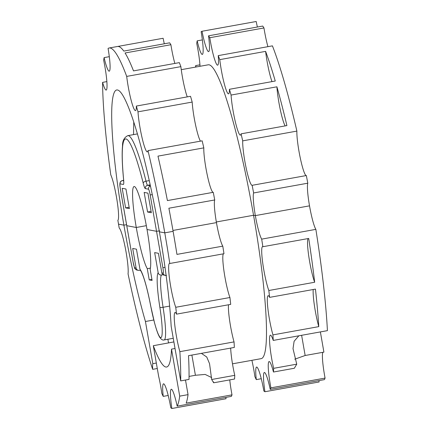 <?xml version="1.0" encoding="UTF-8"?>
<svg xmlns="http://www.w3.org/2000/svg" width="430" height="430" viewBox="0 0 430 430"><rect width="100%" height="100%" fill="white"/><g stroke="black" fill="none" stroke-linecap="round" stroke-linejoin="round"><path stroke-width="0.64" d="M170.898 44.725A183.411 22.011 -100.2 0 0 169.635 42.828L123.792 51.089A183.411 22.011 -100.2 0 0 118.481 46.504A183.411 22.011 -100.2 0 0 117.46 46.494L109.123 47.999A183.411 22.011 -100.2 0 1 110.15 48.009A183.411 22.011 -100.2 0 1 126.7 76.406L180.874 66.639A183.411 22.011 -100.2 0 0 179.348 62.629L133.504 70.891A183.411 22.011 -100.2 0 0 125.055 52.987L170.898 44.725A24.171 2.902 -100.2 0 0 174.849 63.441M117.626 46.472L163.131 38.27A24.171 2.902 -100.2 0 0 164.298 43.79M109.123 47.999A183.411 22.011 -100.2 0 0 108.075 48.423A24.171 2.902 -100.2 0 1 109.236 71.192A24.171 2.902 -100.2 0 1 104.098 57.615A183.411 22.011 -100.2 0 0 103.673 60.254A24.171 2.902 -100.2 0 1 106.178 90.074A24.171 2.902 -100.2 0 1 102.576 82.377A183.411 22.011 -100.2 0 0 110.768 174.811A24.171 2.902 -100.2 0 1 117.067 200.676A24.171 2.902 -100.2 0 1 117.858 220.3A183.411 22.011 -100.2 0 0 118.524 224.148A183.411 22.011 -100.2 0 0 119.201 228.002A24.171 2.902 -100.2 0 1 125.442 248.653A24.171 2.902 -100.2 0 1 128.049 273.824A183.411 22.011 -100.2 0 0 152.661 369.343L157.283 368.51M109.306 56.674L104.098 57.615M106.866 81.603L102.576 82.377M180.874 66.639A24.171 2.902 -100.2 0 0 187.26 96.89M200.434 141.164A24.171 2.902 -100.2 0 1 192.183 102.071A183.411 22.011 -100.2 0 0 190.522 96.298L136.348 106.059A183.411 22.011 -100.2 0 1 138.003 111.832A24.171 2.902 -100.2 0 0 142.072 137.804A24.171 2.902 -100.2 0 0 147.329 151.898A24.171 2.902 -100.2 0 0 147.995 150.613L202.17 140.846A183.411 22.011 -100.2 0 1 203.809 147.872A24.171 2.902 -100.2 0 0 207.201 174.763A24.171 2.902 -100.2 0 0 213.194 192.328M223.39 253.829A24.171 2.902 -100.2 0 0 224.143 272.212A24.171 2.902 -100.2 0 0 229.926 297.517A183.411 22.011 -100.2 0 1 230.711 304.375L176.536 314.142A183.411 22.011 -100.2 0 0 175.752 307.278A24.171 2.902 -100.2 0 1 169.796 280.801A24.171 2.902 -100.2 0 1 169.484 263.418A24.171 2.902 -100.2 0 1 169.796 263.488L223.971 253.727A183.411 22.011 -100.2 0 0 222.788 246.137A24.171 2.902 -100.2 0 1 216.446 222.616L172.951 230.453L216.446 222.616A24.171 2.902 -100.2 0 1 214.731 199.961A183.411 22.011 -100.2 0 0 213.253 192.317L167.415 200.579A183.411 22.011 -100.2 0 0 157.971 156.128L203.809 147.872M192.183 102.071L138.003 111.832M126.7 76.406A24.171 2.902 -100.2 0 0 135.488 110.628A24.171 2.902 -100.2 0 0 136.348 106.059M147.576 212.022L151.338 212.726L147.92 193.14L144.157 192.43L147.576 212.022L151.102 211.383M125.608 207.889L122.19 188.302L125.958 189.012L129.376 208.598L125.608 207.889L129.14 207.255M222.788 246.137L176.95 254.393A183.411 22.011 -100.2 0 0 173.107 231.345L164.776 232.845L159.396 231.834A140.755 16.894 -100.2 0 0 117.476 89.983A140.755 16.894 -100.2 0 0 116.686 89.972A140.755 16.894 -100.2 0 0 123.899 225.164L118.524 224.148L123.899 225.164A140.755 16.894 -100.2 0 0 145.437 321.5L152.8 363.678A24.171 2.902 -100.2 0 0 152.661 369.343M126.57 224.68L123.899 225.164L126.57 224.68M126.764 225.669L120.416 189.291M214.731 199.961L168.888 208.222A183.411 22.011 -100.2 0 1 173.107 231.345L164.776 232.845A183.411 22.011 -100.2 0 0 147.995 150.613M152.284 194.661L150.177 194.919L156.531 231.297L159.664 230.862L156.531 231.297L147.028 229.512A42.651 5.117 -100.2 0 0 134.085 186.523A42.651 5.117 -100.2 0 0 136.272 227.486L126.748 225.691L120.395 189.313C119.605 183.943 119.895 184.658 119.916 183.374C120.561 182.218 119.271 182.062 122.405 180.562A8.53 1.021 79.8 0 1 122.448 180.562L123.652 180.347M150.403 268.121L147.275 268.685A42.651 5.117 -100.2 0 1 136.272 227.486L146.334 225.675L136.272 227.486L126.769 225.702L133.117 262.08A5.687 0.683 -100.2 0 0 134.81 267.809A2.843 2.822 -79.4 0 0 137.062 270.104C135.251 269.239 134.375 268.352 134.423 267.455L133.117 262.08M265.611 51.374L219.768 59.636A24.171 2.902 -100.2 0 0 228.556 93.858A24.171 2.902 -100.2 0 0 229.421 89.29L275.259 81.028A183.411 22.011 -100.2 0 0 265.611 51.374A24.171 2.902 -100.2 0 0 271.997 81.619M276.915 86.806L231.077 95.062A24.171 2.902 -100.2 0 0 235.145 121.034A24.171 2.902 -100.2 0 0 240.402 135.127A24.171 2.902 -100.2 0 0 241.069 133.838L286.907 125.581A183.411 22.011 -100.2 0 0 276.915 86.806A24.171 2.902 -100.2 0 0 285.171 125.893M202.379 39.904L197.171 40.845A24.171 2.902 -100.2 0 0 202.304 54.422A24.171 2.902 -100.2 0 0 201.143 31.653A183.411 22.011 -100.2 0 1 202.03 31.261A24.171 2.902 -100.2 0 0 208.625 51.627A24.171 2.902 -100.2 0 0 208.528 35.824L262.708 26.058A183.411 22.011 -100.2 0 1 263.966 27.955A24.171 2.902 -100.2 0 0 267.917 46.671M199.939 64.833L195.65 65.607A24.171 2.902 -100.2 0 0 196.069 67.005M200.031 66.29A24.171 2.902 -100.2 0 0 196.741 43.484A183.411 22.011 -100.2 0 1 197.171 40.845M298.845 335.798L294.115 341.269L293.013 348.66L296.738 364.172L294.346 368.257L273.464 372.02A183.411 22.011 -100.2 0 0 273.647 368.333A24.171 2.902 -100.2 0 1 270.4 335.147A24.171 2.902 -100.2 0 1 273.249 340.415L327.423 330.648A183.411 22.011 -100.2 0 0 315.862 229.367A24.171 2.902 -100.2 0 1 309.519 205.846L255.345 215.607A24.171 2.902 -100.2 0 1 253.625 192.957L307.805 183.191A24.171 2.902 -100.2 0 0 309.519 205.846L255.345 215.607L253.544 215.269A149.285 17.915 -100.2 0 0 209.082 64.817A149.285 17.915 -100.2 0 0 208.249 64.806L181.261 69.671M232.479 363.823L261.193 358.647A149.285 17.915 -100.2 0 0 253.544 215.269L216.338 221.971L253.544 215.269L255.345 215.607A24.171 2.902 -100.2 0 0 261.687 239.128A183.411 22.011 -100.2 0 1 262.87 246.718A24.171 2.902 -100.2 0 0 262.558 246.648A24.171 2.902 -100.2 0 0 262.87 264.031A24.171 2.902 -100.2 0 0 268.825 290.508A183.411 22.011 -100.2 0 1 269.61 297.372A24.171 2.902 -100.2 0 0 268.153 295.684A24.171 2.902 -100.2 0 0 268.019 309.724A24.171 2.902 -100.2 0 0 272.932 334.895A183.411 22.011 -100.2 0 1 273.249 340.415M241.069 133.838A183.411 22.011 -100.2 0 1 242.708 140.863L296.883 131.096A183.411 22.011 -100.2 0 0 272.421 45.859L218.241 55.62A183.411 22.011 -100.2 0 1 219.768 59.636M231.077 95.062A183.411 22.011 -100.2 0 0 229.421 89.29M263.966 27.955L209.792 37.716A24.171 2.902 -100.2 0 0 217.639 65.177A24.171 2.902 -100.2 0 0 218.241 55.62M209.792 37.716A183.411 22.011 -100.2 0 0 208.528 35.824M257.371 27.02A24.171 2.902 -100.2 0 1 256.205 21.5L202.03 31.261M195.65 65.607A183.411 22.011 -100.2 0 0 195.661 67.075M296.883 131.096A24.171 2.902 -100.2 0 0 300.274 157.993A24.171 2.902 -100.2 0 0 306.267 175.558M307.805 183.191A183.411 22.011 -100.2 0 0 306.327 175.548L252.152 185.308A24.171 2.902 -100.2 0 1 252.12 185.314A24.171 2.902 -100.2 0 1 246.121 167.872A24.171 2.902 -100.2 0 1 242.708 140.863M253.625 192.957A183.411 22.011 -100.2 0 0 252.152 185.308M318.915 380.62A24.171 2.902 -100.2 0 0 319.114 381.969L264.939 391.73A24.171 2.902 -100.2 0 1 264.353 372.493A24.171 2.902 -100.2 0 1 270.239 389.387A183.411 22.011 -100.2 0 0 270.9 387.855A24.171 2.902 -100.2 0 1 269.094 361.533A24.171 2.902 -100.2 0 1 273.464 372.02M322.801 352.32A24.171 2.902 -100.2 0 0 325.075 378.094A183.411 22.011 -100.2 0 1 324.413 379.625L270.239 389.387M320.377 331.922L323.903 352.122L305.149 355.497L294.733 359.211M261.268 378.712L256.296 379.609A24.171 2.902 -100.2 0 1 256.602 367.053A24.171 2.902 -100.2 0 1 263.853 390.967A183.411 22.011 -100.2 0 0 264.939 391.73M251.899 360.324A24.171 2.902 -100.2 0 1 254.882 376.621A183.411 22.011 -100.2 0 0 256.296 379.609M325.075 378.094L270.9 387.855M296.738 364.172L273.647 368.333M315.862 229.367L261.687 239.128M308.127 238.559A24.171 2.902 -100.2 0 0 308.88 256.947A24.171 2.902 -100.2 0 0 314.663 282.252A183.411 22.011 -100.2 0 0 308.708 238.456L262.87 246.718M314.663 282.252L268.825 290.508M313.217 289.508A24.171 2.902 -100.2 0 0 318.775 326.633A183.411 22.011 -100.2 0 0 315.448 289.111L269.61 297.372M318.775 326.633L272.932 334.895M228.486 304.779A24.171 2.902 -100.2 0 0 234.038 341.898L179.864 351.665A183.411 22.011 -100.2 0 1 180.691 380.905L189.023 379.4A183.411 22.011 -100.2 0 0 188.512 355.68L234.35 347.424A183.411 22.011 -100.2 0 0 234.038 341.898M230.673 348.085A24.171 2.902 -100.2 0 0 234.753 375.342L211.657 379.502L213.683 382.791L213.474 381.851M213.645 382.49L213.683 382.791L234.57 379.029A183.411 22.011 -100.2 0 0 234.753 375.342M229.765 379.894A24.171 2.902 -100.2 0 0 232.006 394.864L186.163 403.125A183.411 22.011 -100.2 0 0 188.044 394.638L179.708 396.137A183.411 22.011 -100.2 0 1 177.165 406.156A24.171 2.902 -100.2 0 0 171.285 389.263A24.171 2.902 -100.2 0 0 171.871 408.5L226.046 398.739A24.171 2.902 -100.2 0 1 225.841 397.39M177.165 406.156L231.34 396.395A183.411 22.011 -100.2 0 0 232.006 394.864M168.195 395.482L163.223 396.379A183.411 22.011 -100.2 0 1 161.814 393.391A24.171 2.902 -100.2 0 0 158.638 376.277L153.306 345.709A140.755 16.894 -100.2 0 0 165.824 367.016A140.755 16.894 -100.2 0 0 166.609 367.021A140.755 16.894 -100.2 0 0 171.505 349.133L179.708 396.137M156.326 363.044L152.8 363.678M171.871 408.5A183.411 22.011 -100.2 0 1 170.785 407.737A24.171 2.902 -100.2 0 0 163.529 383.823A24.171 2.902 -100.2 0 0 163.223 396.379M191.882 355.072L195.408 375.272L189.06 376.417M195.408 375.272L205.148 374.428L211.684 377.583M201.396 353.358L206.749 357.013L209.555 363.694L211.657 379.502M176.536 314.142A24.171 2.902 -100.2 0 0 175.08 312.454A24.171 2.902 -100.2 0 0 174.951 326.494A24.171 2.902 -100.2 0 0 179.864 351.665M229.926 297.517L175.752 307.278M169.796 263.488A183.411 22.011 -100.2 0 0 164.776 232.845L159.396 231.834A140.755 16.894 -100.2 0 1 171.167 326.343L180.691 380.905M145.437 321.5L153.784 320.001M153.306 345.709L173.887 341.92M185.497 380.039L188.044 394.638M171.505 349.133L175.037 348.493M168.302 293.152L169.087 300.446M169.64 306.101L163.072 307.283A39.807 4.778 79.8 0 1 161.438 275.028L163.024 274.743M150.65 305.649A2.843 0.274 -10.9 0 1 150.624 305.623C148.13 292.835 145.603 282.897 143.045 275.818C140.449 269.395 141.11 271.722 140.594 270.637L139.965 269.271L136.455 249.174L132.693 248.465L136.111 268.057A2.843 2.822 -79.4 0 0 139.374 270.352L140.287 270.19M161.438 275.028C159.713 275.157 158.622 274.383 158.165 272.695A42.651 5.117 -100.2 0 0 159.869 307.321A2.843 0.532 171.1 0 0 163.072 307.283A39.807 4.778 -100.2 0 1 164.185 339.931L173.252 338.297M166.13 275.469A2.843 2.822 -79.4 0 1 163.137 273.136L161.841 272.894L158.423 253.302L154.655 252.598L158.165 272.695M161.841 272.894A2.843 2.822 100.6 0 0 164.093 275.184L166.453 275.437M165.029 267.412L162.879 267.675L156.531 231.297L147.028 229.512A42.651 5.117 -100.2 0 1 150.145 269.223L152.096 280.414L149.226 279.876L147.275 268.685M151.919 279.392L149.226 279.876M150.398 185.819L147.624 185.298L150.183 184.835M137.401 133.913L127.785 135.649A94.509 11.341 -100.2 0 1 146.023 181.186A2.843 1.387 -14.1 0 0 143.201 183.115A11.373 1.365 -100.2 0 0 145.335 188.593A2.843 2.822 100.6 0 1 147.624 185.298A8.53 1.021 79.8 0 1 146.023 181.186L149.248 180.605M127.785 135.649C124.152 137.482 122.399 140.932 122.528 146.006C121.824 153.521 122.163 164.588 123.56 179.202A2.843 1.607 -5.5 0 0 123.609 179.428A11.373 1.365 -100.2 0 1 123.313 184.454L120.158 183.863A2.843 2.822 100.6 0 1 122.448 180.562L123.684 180.793M150.43 185.97A2.843 2.822 100.6 0 0 148.484 189.189L145.335 188.593M143.201 183.115A91.66 11.003 -100.2 0 0 123.609 179.428M120.158 183.863A5.687 0.683 -100.2 0 0 120.421 189.324M150.177 194.919A5.687 0.683 -100.2 0 0 148.484 189.189M301.623 335.298L305.149 355.497M167.883 339.265L168.528 342.968M164.185 339.931C162.728 340.463 161.153 339.442 159.465 336.878C158.186 334.459 157.154 332.315 154.569 323.021L150.624 305.623A2.843 0.274 -10.9 0 1 150.64 305.585A36.964 4.434 -100.2 0 0 160.696 337.631A36.964 4.434 -100.2 0 0 159.869 307.321M150.64 305.585A42.651 5.117 -100.2 0 0 139.965 269.271M133.112 262.047L126.748 225.691M136.111 268.057L134.81 267.809M163.137 273.136A5.687 0.683 -100.2 0 0 162.879 267.675M122.405 180.562L123.652 180.337M133.547 134.612L133.751 122.088M123.56 179.202L123.781 182.535M138.363 270.346L137.062 270.104"/></g></svg>
